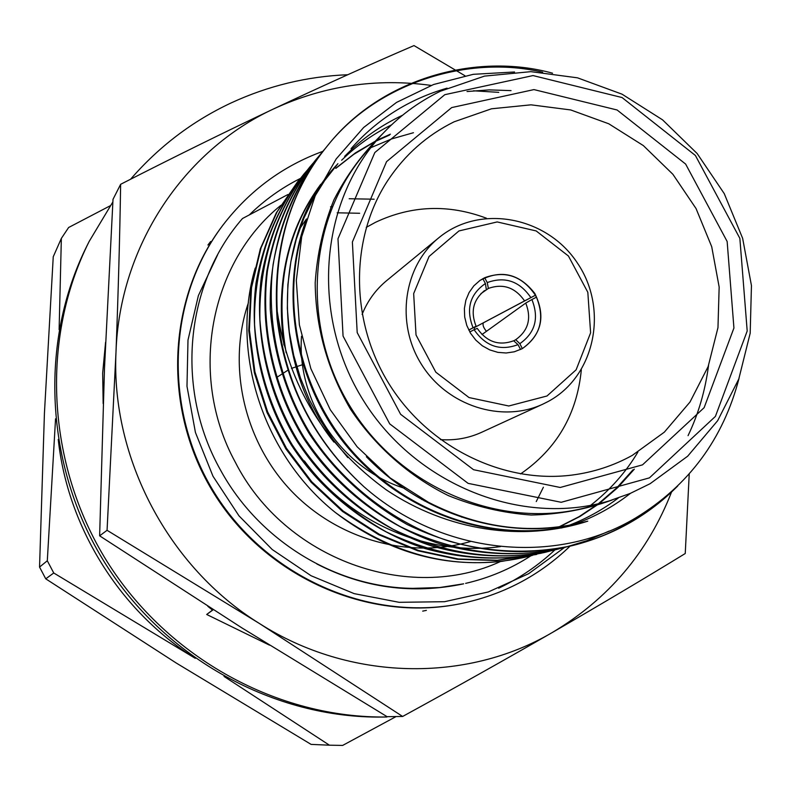 <?xml version="1.0" encoding="UTF-8"?>
<svg xmlns="http://www.w3.org/2000/svg" width="791" height="791" viewBox="0 0 791 791"><rect width="100%" height="100%" fill="white"/><g stroke="black" fill="none" stroke-linecap="round" stroke-linejoin="round"><path stroke-width="1.19" d="M87.228 245.319C38.799 341.663 44.612 466.324 104.758 562.628C165.101 658.814 274.695 718.515 382.508 717.061L386.898 717.002C278.254 718.475 167.761 658.27 106.914 561.274C46.264 464.169 40.4 338.469 89.195 241.393L87.228 245.319M207.806 606.302L212.472 610.069L206.698 614.478L269.484 645.149M347.783 74.73C307.056 76.371 268.09 85.814 230.883 103.048C192.411 121.132 158.981 146.533 130.564 179.25M112.856 201.942L89.195 241.393M105.579 342.236L102.672 373.154L103.166 403.628M213.214 609.742L206.698 614.478M570.014 546.176C539.304 575.818 502.601 595.04 459.907 603.82C369.179 621.934 267.17 577.183 214.984 493.643C162.639 410.173 166.96 298.899 222.904 225.178L222.291 225.979C166.446 299.552 162.086 410.697 214.361 494.029C266.468 577.46 368.349 622.102 458.928 604.017L460.125 603.78M431.144 85.418C376.447 77.913 323.984 85.725 273.745 108.851C183.848 150.369 119.51 246.021 115.99 352.203C110.938 458.088 168.503 567.266 259.517 623.555C349.849 681.259 466.561 682.999 552.355 632.474C608.289 599.113 648.017 552.296 671.539 492.032M689.228 473.918L685.243 553.522C644.032 578.765 599.736 605.075 552.355 632.474C504.698 659.921 454.795 687.923 402.639 716.458L387.086 716.676L241.838 627.856L99.636 535.833L104.501 368.082L113.014 199.322L120.637 184.303C173.269 157.419 224.308 132.265 273.745 108.851C323.015 85.655 369.763 64.565 414 45.581L464.989 75.768M99.636 535.833L107.062 530.296L115.99 352.203C118.225 293.896 119.767 237.933 120.637 184.303M402.639 716.458L259.517 623.555L107.062 530.296M210.653 241.502L207.934 245.032M222.904 225.178C249.452 190.631 282.763 166.021 322.827 151.358M300.303 178.479C281.695 187.793 264.767 199.876 249.501 214.717M217.594 254.86L198.383 295.587L187.991 340.09L186.983 386.285L195.436 432.489L212.977 476.212L238.981 515.851L272.242 549.537L311.09 575.749L354.15 593.626L399.139 602.317L444.542 601.704L488.294 591.965L528.655 573.683L564.349 547.59M424.54 500.268L424.243 500.881M421.722 499.497L421.999 498.894M58.247 439.47C67.739 527.577 120.103 611.245 195.209 658.28M480.918 293.649L488.373 288.438C503.076 283.237 515.149 287.4 524.591 300.906L474.412 327.563L474.343 329.62M481.976 334.534L525.748 303.072C531.7 318.407 528.358 330.618 515.712 339.695L513.725 340.832M474.106 329.718L477.25 328.394C486.811 341.999 498.953 346.122 513.656 340.773L518.006 344.639C500.228 351.283 485.595 346.31 474.106 329.718L469.795 331.973M468.786 330.094L476.093 326.208C470.338 311.654 473.206 299.769 484.675 290.534L483.311 291.533M522.426 348.524C540.411 335.868 545.088 318.753 536.446 297.169L531.898 299.542C539.254 318.071 535.23 332.784 519.835 343.67L522.327 348.584M487.246 282.575C505.004 276.148 519.549 281.161 530.87 297.614L535.418 295.241C522.278 276.019 505.36 270.186 484.656 277.73L487.246 282.575L488.373 288.438M518.006 344.639L520.587 349.484M484.656 277.73L479.761 280.578M482.817 278.679L485.407 283.524C469.844 294.282 465.731 309.024 473.067 327.771L468.747 330.025M515.712 339.695L519.835 343.67M531.898 299.542L525.748 303.072M524.591 300.906L530.87 297.614M486.317 289.506L485.407 283.524M473.067 327.771L476.093 326.208M739.061 378.246C723.271 439.015 688.783 485.585 635.588 517.986C555.114 566.346 440.992 554.679 363.89 486.692C312.287 438.995 283.405 380.54 277.226 311.338C274.141 244.854 291.306 189.158 328.73 144.249C381.588 78.517 476.024 51.998 552.543 73.197M677.768 485.941C648.749 515.208 613.905 535.032 573.228 545.404C532.244 554.303 490.855 552.879 449.07 541.153C392.959 522.811 341.999 482.708 310.141 433.379C280.33 384.673 265.776 323.163 273.122 264.392C281.003 220.719 297.465 183.166 322.501 151.753L325.704 147.986M609.199 531.058L586.863 540.688L563.647 547.768C509.335 559.959 454.973 552.968 400.553 526.786C360.755 504.183 328.572 474.343 304.001 437.275C274.596 389.251 260.249 328.581 267.487 270.581C275.268 227.462 291.503 190.374 316.202 159.317L319.445 155.511M559.108 548.825L554.481 550.022C500.832 562.085 447.133 555.223 393.404 529.416C354.111 507.14 322.332 477.715 298.078 441.151C276.118 404.646 263.403 364.176 259.903 319.762C258.538 261.109 277.908 206.678 310.082 166.693L316.529 159.258M473.483 90.797L498.775 92.349M708.538 365.521C705.236 390.675 698.413 414.049 688.051 435.653M549.992 551.07L545.592 552.207C492.536 564.161 439.46 557.408 386.374 531.938C347.536 509.948 316.143 480.888 292.195 444.779C270.532 408.71 257.985 368.735 254.573 324.844C253.288 266.893 272.49 213.115 304.347 173.585L310.507 166.496M541.113 553.255L497.42 560.265L458.286 558.99L418.459 550.457L379.403 534.35L343.225 511.065L311.783 481.798L286.441 448.25L267.615 411.864L254.92 371.879L249.383 329.788L251.508 287.697L261.079 247.761L277.137 211.77L301.618 176.947M532.452 555.391L528.081 556.518C461.044 572.358 396.775 557.665 335.275 512.43C386.067 551.465 441.694 567.76 502.166 561.323L527.676 556.617M363.89 486.692C314.086 441.071 285.155 385.039 277.087 318.605C272.47 249.867 289.387 192.114 327.83 145.336C378.365 82.185 468.628 54.747 542.666 72.208M659.684 501.682C633.898 522.851 604.69 537.514 572.091 545.691C517.205 558.05 462.241 551.001 407.197 524.532C366.925 501.682 334.346 471.505 309.469 434.002C286.945 396.558 273.884 355.08 270.265 309.558C268.841 249.472 288.646 193.765 321.551 152.89L322.115 152.218M563.172 547.876L562.648 548.005C522.208 556.795 481.383 555.42 440.192 543.882C384.871 525.827 334.633 486.346 303.25 437.749C273.874 389.775 259.557 329.165 266.824 271.224C274.606 228.154 290.851 191.115 315.56 160.098L319.08 155.975M553.957 550.15L553.324 550.299C513.369 558.96 473.058 557.596 432.38 546.205C377.762 528.378 328.206 489.411 297.248 441.467C268.278 394.136 254.168 334.316 261.366 277.117C269.069 234.591 285.126 197.997 309.528 167.356L312.989 163.292M544.969 552.355L544.327 552.513C504.856 561.066 465.039 559.721 424.886 548.499C370.959 530.929 322.046 492.516 291.483 445.224C262.889 398.535 248.947 339.527 256.027 283.04C263.611 241.037 279.45 204.879 303.526 174.574L310.161 166.95M536.219 554.511L496.461 560.522L457.396 559.257L417.648 550.754L378.662 534.696L342.543 511.48L311.14 482.283L285.828 448.823L267.012 412.516L254.326 372.62L248.75 330.618L250.846 288.606L260.358 248.72L276.346 212.769L297.871 181.386L307.472 170.599M642.5 464.861L560.226 487.474L473.552 469.716L400.632 414.306L357.196 332.596L352.381 242.016L386.562 161.651L451.691 107.576L533.945 89.591L617.089 109.989L685.629 164.063L727.147 241.482L733.929 328.028L704.138 407.672L642.5 464.861M649.441 477.863L715.41 416.402L747.198 331.024L739.852 238.348L695.398 155.481L622.052 97.54L533.025 75.57L444.809 94.683L374.815 152.554L337.984 238.763L343.057 336.076L389.726 423.887L468.104 483.36L561.205 502.295L649.441 477.863M650.113 483.697L630.229 493.426L609.248 500.881C521.803 526.994 416.185 485.249 363.514 400.661C310.448 316.331 319.06 203.079 380.758 135.834C397.952 117.019 417.875 102.128 440.508 91.183L484.468 76.114L530.89 71.655L577.479 77.825L622.062 94.188L662.551 119.837L697.138 153.513L724.249 193.627L742.64 238.338L751.45 285.591L750.184 333.219L738.794 378.988L717.664 420.683L687.666 456.209L650.113 483.697M380.758 135.834L368.398 149.45C307.986 215.31 299.492 325.971 351.293 408.314C402.718 490.885 505.963 531.611 591.599 506.052L609.248 500.881M382.755 133.669C363.02 152.811 346.745 174.87 333.921 199.866C323.371 226.147 317.132 253.792 315.194 282.802C315.658 327.415 327.375 369.456 350.334 408.917C375.171 446.282 409.105 476.241 448.418 495.631C475.351 506.566 502.947 513.033 531.186 515.03C559.277 514.417 586.24 509.414 612.076 500.031M306.473 218.939L298.909 229.924M248.404 302.735C227.155 364.918 243.569 439.836 290.109 489.639C336.699 539.413 408.878 559.583 470.447 541.519M255.236 268.07C230.181 352.657 263.116 454.904 335.275 512.43M304.416 460.935C350.255 523.405 428.712 556.706 500.545 546.581M561.709 527.993L565.684 525.966M277.226 311.338C288.497 385.8 324.953 445.382 386.591 490.074C446.806 530.405 522.1 542.537 587.762 521.16L587.584 521.21C533.796 535.26 480.74 528.961 428.425 502.285L390.22 477.982L357.097 446.747L330.292 409.758L310.863 368.665L299.374 324.834L296.318 280.459L301.697 236.756L315.164 195.871L336.185 158.942L363.682 127.46L396.528 102.415L433.606 84.499L473.275 74.314L514.545 71.991M587.762 521.16L587.584 521.21C514.239 542.151 426.636 518.936 366.391 456.743M577.766 523.899C502.572 544.93 412.635 519.104 353.251 453.767C297.505 392.514 277.344 297.297 306.077 220.224M467.016 91.529L489.204 89.887L511.035 90.619M333.97 442.129C269.79 363.385 272.994 231.279 337.184 164.498M283.949 345.034C275.436 282.664 287.706 229.074 320.75 184.263M335.809 168.394L353.755 154.364L373.332 142.568M376.714 140.838L389.567 135.034M632.998 469.805L616.901 487.711L598.401 503.729M597.689 504.262L579.052 516.681L559.01 526.895M370.811 147.69L391.753 138.89L413.456 132.72M637.862 452.145C625.849 472.276 610.098 490.025 590.61 505.37M351.066 148.659C377.04 119.322 409.046 99.162 447.083 88.157M578.874 523.593C504.747 544.218 416.689 519.845 356.929 456.526C300.887 396.775 278.748 304.782 304.1 227.057M347.822 457.594L332.833 439.183L319.999 419.764L309.291 399.544L300.471 378.039L293.738 355.436L289.308 332.082L287.331 308.371L287.865 284.73L290.89 261.554L296.289 239.238L303.892 218.138L313.424 198.521L324.686 180.506L337.915 163.658M344.639 156.371C361.289 139.216 380.59 125.512 402.54 115.249M630.476 493.317C613.292 506.764 594.318 517.166 573.564 524.522M286.154 352.727C274.971 288.013 286.411 232.03 320.474 184.787M341.653 160.227C356.296 145.87 372.917 134.094 391.505 124.879M618.285 497.994C603.177 509.463 586.695 518.599 568.828 525.412M336.116 167.949L355.396 152.92L376.546 140.472M377.683 139.908L390.378 134.183M634.333 469.152L618.068 487.296L599.351 503.501M598.747 503.956L579.862 516.523L559.534 526.836M454.163 121.784C426.972 135.182 404.814 154.789 387.699 180.605C349.77 238.477 349.899 321.393 389.399 384.466C428.87 447.558 503.392 483.904 572.012 475.075C593.557 472.267 613.648 465.701 632.296 455.379L664.331 432.163L689.989 402.046L708.123 366.619L717.971 327.652L719.157 287.034L711.712 246.703L696.04 208.537L672.894 174.297L643.35 145.593L608.763 123.782L570.716 109.949L530.998 104.827L491.498 108.792L454.163 121.784M486.465 218.227C448.497 203.989 411.528 205.344 375.537 222.291L366.243 227.393M301.529 336.234C296.437 401.798 342.009 469.004 404.537 488.314M520.557 473.928C556.716 449.021 576.975 414.306 581.336 369.793M438.738 237.834C479.811 203.594 547.075 216.516 577.539 263.235C608.862 309.37 595.03 376.635 547.866 401.65L542.844 404.152C501.741 423.393 447.192 405.892 421.474 364.384C395.381 323.114 403.479 266.399 438.738 237.834L386.601 280.667C375.676 289.724 367.508 300.976 362.1 314.423M440.468 439.618C454.924 440.636 468.618 438.204 481.531 432.341L542.844 404.152M521.852 348.841L514.259 351.807L506.131 352.994L497.846 352.361L489.777 349.909L482.302 345.766L475.786 340.11L470.526 333.219L466.769 325.408L464.693 317.033L464.386 308.51L465.869 300.214L469.073 292.551L473.819 285.867L479.91 280.469C500.95 269.266 519.252 273.597 534.805 293.451C545.869 316.113 541.766 334.464 522.495 348.495L521.852 348.841M474.452 327.543L535.418 295.241L536.446 297.169M546.996 395.994L576.125 369.812L590.61 332.823L587.822 292.294L568.432 256.017L536.179 230.932L497.183 221.935L458.958 230.942L429.078 256.462L413.663 293.609L416.026 334.998L435.821 372.185L469.014 397.557L508.771 405.991L546.996 395.994M484.576 277.77L482.955 278.926M486.455 331.31C483.558 327.86 482.51 325.061 483.291 322.936M426.379 610.375L422.71 611.127M349.187 198.739L374.153 199.213M543.387 487.236L536.258 501.563M330.519 206.837L332.23 206.659M337.164 212.809L359.658 213.263M500.891 561.333C409.076 603.988 284.542 559.385 235.253 462.102C187.961 375.685 209.615 262.523 280.934 205.274M316.796 563.934C363.553 587.98 412.507 594.605 463.655 583.817L439.628 587.545L412.872 588.356C335.443 587.634 258.865 540.471 220.57 470.151C174.653 388.776 185.351 283.801 242.491 218.514L287.944 194.517M465.642 583.372C489.214 577.924 510.966 568.739 530.899 555.796M554.896 549.913C538.147 565.605 519.4 578.369 498.646 588.207M395.727 716.765L342.661 745.419L329.422 745.191L224.041 676.434M195.288 658.339L53.748 572.991L47.302 560.76L55.548 418.825M59.117 329.689L61.352 238.407L68.629 227.501L110.186 205.789M61.352 238.407L53.244 256.759L44.425 413.327L39.55 567.078L45.749 578.834L176.195 662.996L311.09 744.39L329.422 745.191M53.748 572.991L45.749 578.834M39.55 567.078L47.302 560.76M461.786 516.721L461.786 517.215M277.681 376.823L288.428 369.852M291.474 368.398L302.538 364.681M458.899 604.027L459.907 603.83M527.152 556.745L528.2 556.488M535.675 554.639L536.753 554.382M544.426 552.494L545.523 552.227M553.393 550.289L554.521 550.012M562.589 548.025L563.746 547.738M572.041 545.701L573.228 545.404M298.029 181.188L298.731 180.348M303.724 174.336L304.446 173.466M309.578 167.296L310.309 166.417M315.569 160.089L316.321 159.179M321.719 152.683L322.501 151.753M328.038 145.079L328.838 144.13"/></g></svg>
